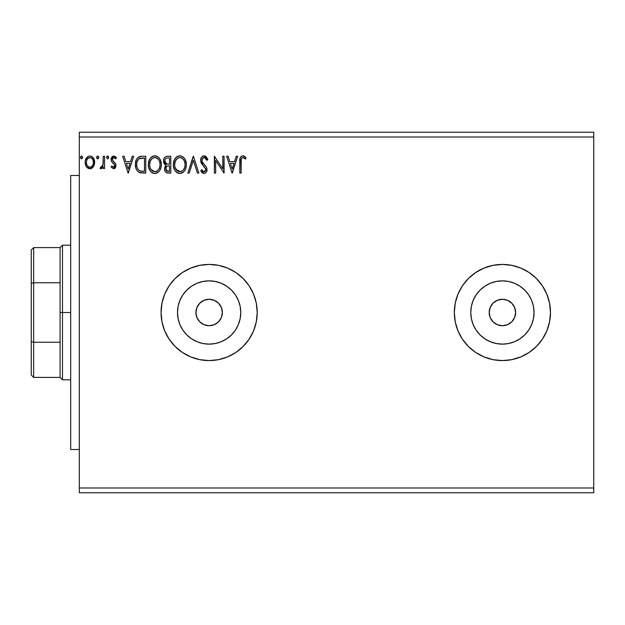 <?xml version="1.0" encoding="UTF-8"?>
<svg xmlns="http://www.w3.org/2000/svg" width="625" height="625" viewBox="0 0 625 625"><rect width="100%" height="100%" fill="white"/><g stroke="black" fill="none" stroke-linecap="round" stroke-linejoin="round"><path stroke-width="0.94" d="M222.359 312.5A13.219 13.219 0 0 1 209.133 325.719A13.219 13.219 0 0 1 195.914 312.5L196.922 307.438L199.789 303.148L204.078 300.289L209.133 299.281L214.195 300.289L218.484 303.148L221.352 307.438L222.359 312.5L221.352 317.562L218.484 321.852L214.195 324.711L209.133 325.719L204.078 324.711L199.789 321.852L196.922 317.562L195.914 312.5A13.219 13.219 0 0 1 209.133 299.281A13.219 13.219 0 0 1 222.359 312.5M515.625 312.5A13.219 13.219 0 0 1 502.406 325.719A13.219 13.219 0 0 1 489.18 312.5L490.188 307.438L493.055 303.148L497.344 300.289L502.406 299.281L507.461 300.289L511.75 303.148L514.617 307.438L515.625 312.5L514.617 317.562L511.75 321.852L507.461 324.711L502.406 325.719L497.344 324.711L493.055 321.852L490.188 317.562L489.18 312.5A13.219 13.219 0 0 1 502.406 299.281A13.219 13.219 0 0 1 515.625 312.5M533.43 318.672L534.039 312.5A31.633 31.633 0 0 1 502.406 344.133A31.633 31.633 0 0 1 470.766 312.5L471.375 306.328L473.18 300.391L476.102 294.922L480.031 290.133L484.828 286.195L490.297 283.273L496.234 281.477L502.406 280.867L508.578 281.477L514.508 283.273L519.977 286.195L524.773 290.133L528.711 294.922L531.633 300.391L533.43 306.328L534.039 312.5L533.43 318.672L531.633 324.609L528.711 330.078L524.773 334.867L519.977 338.805L514.508 341.727L508.578 343.523L502.406 344.133L496.234 343.523L490.297 341.727L484.828 338.805L480.031 334.867L476.102 330.078L473.18 324.609L471.375 318.672L470.766 312.5A31.633 31.633 0 0 1 502.406 280.867A31.633 31.633 0 0 1 534.039 312.5L533.43 306.328M240.164 318.672L240.766 312.5A31.633 31.633 0 0 1 209.133 344.133A31.633 31.633 0 0 1 177.5 312.5L178.109 306.328L179.906 300.391L182.828 294.922L186.766 290.133L191.562 286.195L197.031 283.273L202.961 281.477L209.133 280.867L215.305 281.477L221.242 283.273L226.711 286.195L231.5 290.133L235.438 294.922L238.359 300.391L240.164 306.328L240.766 312.5L240.164 318.672L238.359 324.609L235.438 330.078L231.5 334.867L226.711 338.805L221.242 341.727L215.305 343.523L209.133 344.133L202.961 343.523L197.031 341.727L191.562 338.805L186.766 334.867L182.828 330.078L179.906 324.609L178.109 318.672L177.5 312.5A31.633 31.633 0 0 1 209.133 280.867A31.633 31.633 0 0 1 240.766 312.5L240.164 306.328M161.055 312.539A48.078 48.078 0 0 0 161.977 321.859L164.719 330.898L169.156 339.211L175.141 346.492L182.422 352.477L190.734 356.914L199.758 359.656L209.133 360.578L218.516 359.656A48.078 48.078 0 0 0 235.828 352.484M161.984 321.898A48.078 48.078 0 0 0 199.758 359.656M218.516 359.656L227.531 356.914L235.844 352.477A48.078 48.078 0 0 0 253.539 330.922M253.562 330.875A48.078 48.078 0 0 0 257.211 312.5A48.078 48.078 0 0 1 209.133 360.578A48.078 48.078 0 0 1 161.055 312.5L161.984 321.883M454.328 312.547A48.078 48.078 0 0 0 455.242 321.852M455.258 321.906A48.078 48.078 0 0 0 468.391 346.484L475.695 352.477A48.078 48.078 0 0 0 493.023 359.656L502.406 360.578L511.781 359.656A48.078 48.078 0 0 0 529.102 352.484M468.422 346.508A48.078 48.078 0 0 0 475.688 352.469L484.008 356.914L493.023 359.656M529.133 352.461A48.078 48.078 0 0 0 536.383 346.516M511.781 359.656L520.805 356.914L529.117 352.477L536.398 346.492A48.078 48.078 0 0 0 546.812 330.914M542.375 339.211L536.398 346.492L542.375 339.211L546.82 330.898A48.078 48.078 0 0 0 549.547 321.914M549.562 321.844A48.078 48.078 0 0 0 550.484 312.547M546.82 330.898L549.555 321.883L550.484 312.5A48.078 48.078 0 0 1 502.406 360.578A48.078 48.078 0 0 1 454.328 312.5L455.25 321.883L457.984 330.898L462.43 339.211L468.406 346.492L475.695 352.477M79.328 492.789L593.75 492.789L79.328 492.789L79.328 137.016L593.75 137.016L593.75 487.984L79.328 487.984L593.75 487.984L593.75 492.789L593.75 137.016L79.328 137.016L79.328 132.211L593.75 132.211L79.328 132.211L79.328 492.789M98.742 157.438L97.664 156.031L96.586 157.438L97.195 158.711L98.477 158.367L98.742 157.438L97.664 156.031L96.586 157.438L97.664 158.836L98.742 157.438M108.648 157.68L108.398 156.508L107.586 156.031L106.508 157.438L107.586 158.836L108.664 157.438L107.586 156.031L106.508 157.438L107.586 158.836L108.648 157.195M132.281 156.25L133.688 156.25L128.297 173.078L133.688 156.25L132.281 156.25L130.555 161.641L125.828 161.641L124.094 156.25L122.688 156.25L128.078 173.078L133.688 156.25L132.281 156.25L130.555 161.641L125.828 161.641L124.094 156.25L122.688 156.25L128.078 173.078L122.688 156.25L124.094 156.25M161.305 164.586L160.453 160.172L158.812 157.648L156.305 156.031L153.32 156.039L150.812 157.688L149.195 160.234L148.383 163.914L148.711 167.695L149.922 170.484L152.016 172.672L154.148 173.461L156.406 173.273L158.438 172.062L159.797 170.391L160.945 167.594L161.305 164.586C161.367 159.797 159.203 156.875 154.812 155.82C150.43 156.914 148.281 159.867 148.359 164.672C148.273 169.523 150.461 172.469 154.914 173.508C159.266 172.359 161.398 169.391 161.305 164.586M236.266 156.25L237.672 156.25L232.281 173.078L237.672 156.25L236.266 156.25L234.531 161.641L229.805 161.641L228.078 156.25L226.672 156.25L232.063 173.078L237.672 156.25L236.266 156.25L234.531 161.641L229.805 161.641L228.078 156.25L226.672 156.25L232.063 173.078L226.672 156.25L228.078 156.25M205.156 156.008L207.898 159.492L203.719 155.844L201.469 157.359L200.578 159.977L201.398 163.367L205.695 169.062L205.328 171.086L204.43 171.742L203.266 171.562L201.797 169.625L200.781 170.656L202.031 172.555L203.469 173.445L205.336 173.141L206.32 172.195L207 168.914L206.25 166.812L202.289 162.047L202.008 159.383L202.93 157.992L204.211 157.547L205.891 158.562L206.852 160.352L207.898 159.492L206.055 156.547L204.125 155.82M186.328 164.586L185.477 160.172L183.836 157.648L181.328 156.031L178.344 156.039L175.844 157.688L174.219 160.234L173.406 163.914L173.742 167.695L174.945 170.484L177.047 172.672L179.18 173.461L181.43 173.273L183.133 172.344L184.82 170.391L185.969 167.594L186.328 164.586C186.391 159.797 184.227 156.875 179.836 155.82C175.453 156.914 173.305 159.867 173.383 164.672C173.297 169.523 175.484 172.469 179.938 173.508C184.297 172.359 186.422 169.391 186.328 164.586M82.562 157.438L81.484 156.031L80.406 157.438L81.016 158.711L82.297 158.367L82.562 157.438L81.484 156.031L80.406 157.438L81.484 158.836L82.562 157.438M235.844 352.477L243.133 346.492L249.109 339.211L253.555 330.898L256.289 321.883L257.211 312.5L256.289 303.117L253.555 294.102L249.109 285.789L243.133 278.508L235.844 272.523L227.531 268.086L218.516 265.344L209.133 264.422L199.758 265.344L190.734 268.086L182.422 272.523L175.141 278.508L169.156 285.789L164.719 294.102L161.984 303.117L161.055 312.5A48.078 48.078 0 0 1 209.133 264.422A48.078 48.078 0 0 1 257.211 312.5A48.078 48.078 0 0 0 253.562 294.125M550.484 312.5L549.555 303.117L546.82 294.102L542.375 285.789L536.398 278.508L529.117 272.523L520.805 268.086L511.781 265.344L502.406 264.422L493.023 265.344L484.008 268.086L475.695 272.523L468.406 278.508L462.43 285.789L457.984 294.102L455.25 303.117L454.328 312.5A48.078 48.078 0 0 1 502.406 264.422A48.078 48.078 0 0 1 550.484 312.5M167.43 156.25L170.797 156.25L166.57 156.336L165.031 157.109L164 158.5L163.477 160.594L163.742 162.789L164.484 164.164L166.117 165.328L164.906 166.922L164.594 169.719L165.062 171.266L166.43 172.719L170.797 173.078L170.797 156.25L170.797 173.078L170.797 156.25L167.43 156.25C164.805 156.656 163.477 158.25 163.461 161.023L166.117 165.328L164.539 168.906C164.562 171.555 165.859 172.945 168.414 173.078L170.797 173.078L168.414 173.078M189.25 173.078L187.836 173.078L193.234 156.25L187.836 173.078L189.25 173.078L193.344 160.312L197.43 173.078L198.844 173.078L193.445 156.25L198.844 173.078L193.445 156.25L187.836 173.078L189.25 173.078L193.344 160.312L197.43 173.078L198.844 173.078L197.43 173.078M241.125 161.883L241.266 159.289L242.062 157.852L243.359 157.609L245.43 159.055L246.086 157.758L244.703 156.422L242.906 155.82L241.172 156.422L240.164 157.984L239.828 173.078L241.125 173.078L241.125 161.883C240.734 159.82 241.328 158.375 242.922 157.547L245.43 159.055L246.086 157.758L242.906 155.82C240.336 156.695 239.312 158.656 239.828 161.711L239.828 173.078L241.125 173.078L241.188 159.93M222.789 156.25L222.789 168.766L214.375 156.25L214.375 173.078L215.672 173.078L215.672 160.531L224.078 173.078L224.078 156.25L222.789 156.25L224.078 156.25L222.789 156.25L222.789 168.766L214.375 156.25L214.375 173.078L215.672 173.078L215.672 160.531L224.078 173.078L224.078 156.25L223.805 173.078M141.859 156.25L138.32 157.141L136.477 159.422L135.492 162.969L135.789 167.695L136.727 170.078L138.961 172.336L145.773 173.078L145.773 156.25L141.859 156.25C137.375 156.859 135.227 159.594 135.414 164.453C135.219 167.906 136.492 170.578 139.219 172.469L145.773 173.078L145.773 156.25L145.773 173.078L143.227 173.078M111.039 167.016L111.797 165.961L111.039 167.016L113.539 168.766L114.617 168.477L115.688 167.188L115.586 163.641L112.805 160.922L112.336 159.523L113.57 157.586L115.688 158.836L116.43 157.703L115.32 156.516L113.766 156.031L112.586 156.359L111.078 158.969L111.461 161.484L114.266 164.289L114.703 165.594L113.742 167.211L111.797 165.961L111.039 167.016L113.531 168.766M103.273 156.25L104.57 156.25L103.273 156.25L102.977 165.023L102.297 166.594L101.445 167.227L100.656 167.031L100.039 168.344L101.789 168.562L103.273 166.734L103.273 168.547L104.57 168.547L104.57 156.25L104.57 168.547L104.57 156.25L103.273 156.25L103.07 164.602L100.039 168.344L101.023 168.766L103.273 166.734L103.273 168.547L104.57 168.547L103.273 168.547M93.383 166.727L94.352 164.641L94.578 161.273L93.484 158.188L91.984 156.617L89.891 156.031L87.812 156.617L85.422 160.195L85.172 162.945L85.844 165.734L87.07 167.555L88.852 168.625L90.938 168.625L92.719 167.547L94.641 162.367C94.68 158.875 93.094 156.766 89.891 156.031C86.695 156.766 85.117 158.875 85.148 162.367L86.406 166.734L89.891 168.766L93.383 166.727M593.75 132.211L593.75 137.016L593.75 132.211M550.484 312.453A48.078 48.078 0 0 0 549.562 303.156M549.547 303.086A48.078 48.078 0 0 0 546.828 294.117M546.812 294.086A48.078 48.078 0 0 0 536.422 278.523L542.375 285.789M536.383 278.484A48.078 48.078 0 0 0 529.133 272.539M529.102 272.516A48.078 48.078 0 0 0 511.781 265.344M493.023 265.344A48.078 48.078 0 0 0 468.422 278.492M475.695 272.523L468.406 278.508A48.078 48.078 0 0 0 455.258 303.094M455.242 303.148A48.078 48.078 0 0 0 454.328 312.453M517.859 266.977L512.43 265.477M513.32 359.32L520.805 356.914M253.539 294.078A48.078 48.078 0 0 0 235.859 272.539M235.828 272.516A48.078 48.078 0 0 0 218.516 265.344M199.758 265.344A48.078 48.078 0 0 0 161.984 303.102M161.977 303.141A48.078 48.078 0 0 0 161.055 312.461M182.422 272.523L175.141 278.508M175.141 346.492L182.422 352.477M235.438 294.922L231.5 290.133L226.711 286.195M215.305 281.477L209.133 280.867L202.961 281.477M191.562 286.195L186.766 290.133L182.828 294.922M178.109 306.328L177.5 312.5L178.109 318.672M182.828 330.078L186.766 334.867L191.562 338.805M202.961 343.523L209.133 344.133L215.305 343.523M226.711 338.805L231.5 334.867L235.438 330.078M528.711 294.922L524.773 290.133L519.977 286.195M508.578 281.477L502.406 280.867L496.234 281.477M484.828 286.195L480.031 290.133L476.102 294.922M471.375 306.328L470.766 312.5L471.375 318.672M476.102 330.078L480.031 334.867L484.828 338.805M496.234 343.523L502.406 344.133L508.578 343.523M519.977 338.805L524.773 334.867L528.711 330.078M509.75 301.508L509.211 301.164M491.414 305.156L491.07 305.695M495.055 323.492L495.594 323.836M513.398 319.844L513.734 319.305M216.477 301.508L215.937 301.164M198.141 305.156L197.797 305.695M201.789 323.492L202.328 323.836M220.125 319.844L220.469 319.305M80.406 157.438L81.078 158.742M80.68 156.5L81.359 156.047M82.242 156.438L82.5 156.945M168.008 173.07L166.805 172.867M166.375 172.695L165.062 171.273M164.766 170.516L164.594 169.711M164.555 169.312L164.906 166.922M165.508 165.023L164.961 164.641M164.477 164.156L164.117 163.625M163.727 162.742L163.609 162.352M163.477 160.594L163.461 161.023M163.688 159.32L164 158.508M164.07 158.359L164.453 157.758M163.617 162.359L163.852 163.094M165.492 171.961L166.086 172.516M165.281 162.898L165.922 163.594L164.875 161.992L164.977 159.773L164.758 161.023C164.875 158.961 165.961 157.945 168.023 157.977L169.5 157.977L169.5 164.234L166.789 164.031L168.852 164.234L166.789 164.031L164.758 161.023L164.828 161.781M167.688 171.328L165.836 168.875C165.898 166.922 166.906 165.945 168.844 165.961L169.5 165.961L169.5 171.352L166.398 170.695L167.062 171.164M166.148 167.359L165.953 169.836L166.242 167.156M168.844 165.961L167.641 166.07L169.5 165.961L169.5 171.352L168.164 171.352M167.078 166.281L167.641 166.07M166.336 163.852L165.922 163.594M166.258 158.25L167.047 158.039M164.977 159.773L165.227 159.227M166.398 170.695L165.953 169.836M186.305 165.344L186.242 166.086M185.25 169.602L185.758 168.336M185.227 169.641L184.828 170.375M184.406 171.016L183.906 171.625M181.977 173.055L181.438 173.273M178.422 173.297L177.586 172.977M177.047 172.68L176.32 172.125M175.883 171.695L174.953 170.5M174.234 169.148L174.008 168.578M173.695 167.523L173.406 165.43M173.383 164.672L173.742 161.664M173.961 160.93L174.227 160.227M174.938 158.867L175.352 158.273M175.852 157.672L176.555 157M176.797 156.812L177.523 156.367M178.336 156.039L179.07 155.875M180.586 155.867L181.328 156.031M182.859 156.773L183.828 157.633M183.859 157.664L184.328 158.219M184.945 159.133L185.477 160.172M185.617 160.523L185.961 161.594M179.578 157.555L179.883 157.547C183.375 158.414 185.094 160.766 185.031 164.594L184.969 163.414L185.031 164.594C185.117 168.453 183.398 170.852 179.883 171.781C176.352 170.891 174.617 168.523 174.68 164.672L174.695 165.281L174.68 164.672C174.594 160.789 176.328 158.414 179.883 157.547L181.711 157.977L179.883 157.547M182.406 158.422L183.883 160.117M183.805 159.992L184.844 162.586M184.375 168.18L184.75 167.016L183.82 169.266L182.164 171.031M174.75 165.891L174.695 165.281M175.914 169.32L180.492 171.734L178.68 171.594L176.836 170.445L174.969 167.086M178.109 157.945L178.68 157.727M176.898 158.781L175.633 160.453M174.969 162.25L174.68 164.672L175.344 161.086L177.156 158.555M180.727 171.688L181.414 171.453M183.25 170.055L184.07 168.828M184.969 165.812L184.75 167.016M204.711 157.625L206.852 160.352L207.898 159.492L206.852 160.352L206.43 159.43M205.898 158.586L205.5 158.125M201.898 159.883L203.781 157.594M202.07 161.562L201.891 160.828M202.938 163.047L202.586 162.555M202.742 162.781L203.266 163.461M200.781 170.656L201.797 169.625L200.781 170.656L204.031 173.508C206.062 173.07 207.063 171.766 207.039 169.578L206.375 167.023L204.43 164.734M204.883 165.195L205.32 165.664M207 170.281L206.875 170.93M206.867 170.961L206.32 172.188M203.453 173.438L202.711 173.125M203.648 171.727L201.992 169.992M202.664 171.016L203.266 171.562L202.664 171.016M205.719 170.031L203.844 171.766M204.773 171.602L205.328 171.086M205.398 168.172L205.742 169.648M204.117 155.82C201.773 156.328 200.586 157.852 200.57 160.375L203.367 165.805L204.578 167.047M202.828 165.234L202.336 164.68M202.305 164.641L201.828 164.023M201.047 162.656L200.781 161.906M200.617 159.578L200.578 159.977M201.062 158.047L201.461 157.367M201.477 157.336L201.984 156.742M202.617 156.234L203.32 155.922M201.352 171.648L201.719 172.18M203.016 157.938L204.211 157.547M241.125 173.078L239.828 173.078M239.836 160.914L239.875 160.008M239.961 159.008L240.023 158.586M240.211 157.844L240.484 157.25M243.398 155.859L243.844 155.977M246.086 157.758L245.43 159.055L244.625 158.375M244.477 158.258L242.758 157.555M243.57 157.688L244.211 158.062M242.062 157.852L241.656 158.297M241.453 158.664L241.266 159.289L241.453 158.664M241.25 159.406L241.203 159.797M232.172 169.016L230.359 163.367L233.984 163.367L232.172 169.016L230.359 163.367L233.984 163.367L232.172 169.016M215.672 173.078L214.375 173.078L214.664 156.25M161.281 165.344L161.219 166.086M160.227 169.602L160.727 168.336M160.203 169.641L159.805 170.375M159.383 171.016L158.875 171.625M156.953 173.055L156.414 173.273M153.391 173.297L152.562 172.977M152.023 172.68L151.297 172.125M150.859 171.695L149.93 170.5M149.211 169.148L148.984 168.578M148.672 167.523L148.383 165.43M148.383 163.914L148.711 161.664M148.93 160.93L149.203 160.227M149.914 158.867L150.328 158.273M150.828 157.672L151.531 157M151.758 156.82L152.5 156.367M153.312 156.039L154.047 155.875M155.562 155.867L156.305 156.031M157.836 156.773L158.805 157.633M158.836 157.664L159.305 158.219M159.922 159.133L160.445 160.156M149.938 162.25L149.656 164.672C149.57 160.789 151.305 158.414 154.859 157.547L154.242 157.586L154.859 157.547C158.352 158.414 160.07 160.766 160.008 164.594C160.086 168.453 158.367 170.852 154.859 171.781L152.57 171.055L150.891 169.32L154.859 171.781C151.328 170.891 149.594 168.523 149.656 164.672L150.32 161.086L151.867 158.789L150.609 160.453M155.156 157.555L156.047 157.719M149.656 164.672L149.672 165.281L149.656 164.672M149.727 165.891L149.672 165.281M153.086 157.945L153.648 157.727M160.008 164.594L159.945 163.414L160.008 164.594M159.812 162.586L159.945 163.391M158.062 159.055L158.859 160.117M157.383 158.422L158.047 159.031M154.859 171.781L155.461 171.734L154.859 171.781M155.703 171.688L156.391 171.453M156.617 171.344L155.461 171.734M159.352 168.18L159.727 167.016L158.797 169.266L157.141 171.031M158.805 169.25L159.047 168.828M159.945 165.82L159.727 167.016M141.188 172.969L140.586 172.883M140.172 172.797L139.703 172.664M138.602 172.125L137.93 171.602M136.211 169L136.031 168.531M136 168.438L135.797 167.727M135.781 167.664L135.461 165.633M135.438 163.695L135.492 162.969M136.477 159.422L136.852 158.75M139.672 156.516L140.133 156.406M140.398 156.359L141.492 156.258M135.977 168.367L136.219 169.031M137.492 160.586L137 161.945L138.695 158.984M138.961 158.781L144.477 157.977L144.477 171.352L139.906 170.883C137.609 169.43 136.547 167.289 136.711 164.453C136.547 161.82 137.523 159.805 139.625 158.406L143.086 157.977L138.969 158.773M139.906 170.883L139.477 170.672L139.906 170.883M140.812 171.141L140.352 171.031M142.688 171.336L141.742 171.273M136.711 164.453L136.891 162.438L136.711 164.453M136.859 166.344L136.75 165.406M137.359 168.117L137.07 167.273M137.812 169.016L137.375 168.172M137.906 159.875L137.141 161.453M128.195 169.016L126.383 163.367L130 163.367L128.195 169.016L126.383 163.367L130 163.367L128.195 169.016M113.188 167.219L111.797 165.961M114.641 166.141L113.453 167.25M114.398 166.672L114.625 166.18M114.703 165.594L113.992 163.969M114.523 164.742L112.625 162.844M113.812 163.789L114.266 164.289M113.773 156.031L116.43 157.703L113.766 156.031L111.039 159.586L111.461 161.484L113.102 163.211M111.273 161.039L111.141 160.594M111.094 158.812L111.195 158.352M111.57 157.438L112.234 156.617M115.219 158.219L113.914 157.547L115.688 158.836L116.43 157.703L115.688 158.836L115.352 158.375M112.422 158.875L112.336 159.523L113.742 157.555M113.57 157.586L112.969 157.938M112.742 158.211L112.437 158.812M113 161.133L114.016 161.961L112.352 159.828M113.539 168.766L116 165.539L115.586 163.641L114.477 162.328M115.867 166.656L115.688 167.188L115.867 166.656M115.414 167.695L114.609 168.477M107.836 158.805L108.289 158.508M107.711 158.828L107.18 158.742M106.781 156.5L107.469 156.047M108.055 156.172L108.602 156.945M102.297 166.594L101.453 167.227L100.656 167.031L101.234 167.25L100.656 167.031L100.039 168.344L100.883 168.75M102.859 165.445L103.148 164.086M103.195 163.555L103.25 162.375M103.266 161.234L103.273 160.383M103.266 161.438L103.242 162.5M97.914 158.805L98.367 158.508M96.852 158.359L96.656 157.953M96.867 156.5L97.539 156.047M98.422 156.438L98.68 156.953M92.195 168.008L92.672 167.594M91.883 168.219L91.438 168.453M89.891 168.766L90.875 168.641M88.844 168.625L87.992 168.266M86.109 166.25L86.406 166.734M85.836 165.719L85.477 164.75M85.453 164.664L85.227 163.539M85.172 162.945L85.148 162.359M85.219 161.281L85.164 161.812M85.633 159.547L85.867 158.984M85.891 158.938L86.297 158.203M86.953 157.344L87.508 156.828M87.805 156.625L89.344 156.07M90.445 156.07L90.969 156.172M92.391 156.914L94.625 162.938M94.578 163.5L94.352 164.633M87.477 158.875L89.898 157.547L88.57 157.891M86.633 163.992L86.445 162.352C86.391 159.75 87.539 158.148 89.898 157.547C92.258 158.148 93.406 159.75 93.352 162.352L93.156 160.734L93.352 162.352C93.406 164.969 92.258 166.602 89.898 167.25C87.539 166.594 86.391 164.961 86.445 162.352L86.492 163.195M89.086 167.117L89.898 167.25L88.352 166.742L87.211 165.422M90.703 157.664L92.188 158.703M91.438 158.023L91.031 157.789M89.898 167.25L90.32 167.219L89.898 167.25M90.922 167.039L90.312 167.219M91.961 166.281L91.445 166.742M92.539 165.508L92.266 165.906M168.328 164.227L167.812 164.203M167.555 164.18L167.039 164.102M165.633 158.688L166.148 158.297M168.023 157.977L169.5 157.977L169.5 164.234L168.852 164.234M181.711 157.977L182.156 158.242M181.641 171.344L180.492 171.734M150.875 160L151.273 159.43M156.688 157.977L157.133 158.242M159.344 161.055L159.727 162.203M150.891 169.32L149.945 167.086M143.086 157.977L144.477 157.977L144.477 171.352L143.625 171.352M139.477 170.672L138.07 169.414M139.828 158.328L140.461 158.164M86.641 160.734L87.25 159.219M92.547 159.219L93.156 160.734M93.352 162.352L93.336 162.766M93.164 163.992L92.969 164.625M79.328 449.516L70.672 449.516L70.672 175.484L79.328 175.484L70.672 175.484L70.672 449.516L79.328 449.516M31.25 250L31.25 283.352L31.25 250L33.656 247.594L33.656 377.406L33.656 342.234L31.25 341.648L31.25 283.352L31.25 375L31.25 341.648L33.656 342.234L60.094 342.234L60.094 377.406L60.094 312.5L60.094 342.234L33.656 342.234L33.656 247.594L60.094 247.594L60.094 312.5L62.5 312.5L62.5 245.195L62.5 312.5L70.672 312.5L62.5 312.5L62.5 379.805L62.5 312.5L60.094 312.5L60.094 247.594L62.5 245.195L70.672 245.195M33.656 282.766L60.094 282.766L33.656 282.766L31.25 283.352L33.656 282.766M70.672 379.805L62.5 379.805L60.094 377.406L33.656 377.406L31.25 375"/></g></svg>
